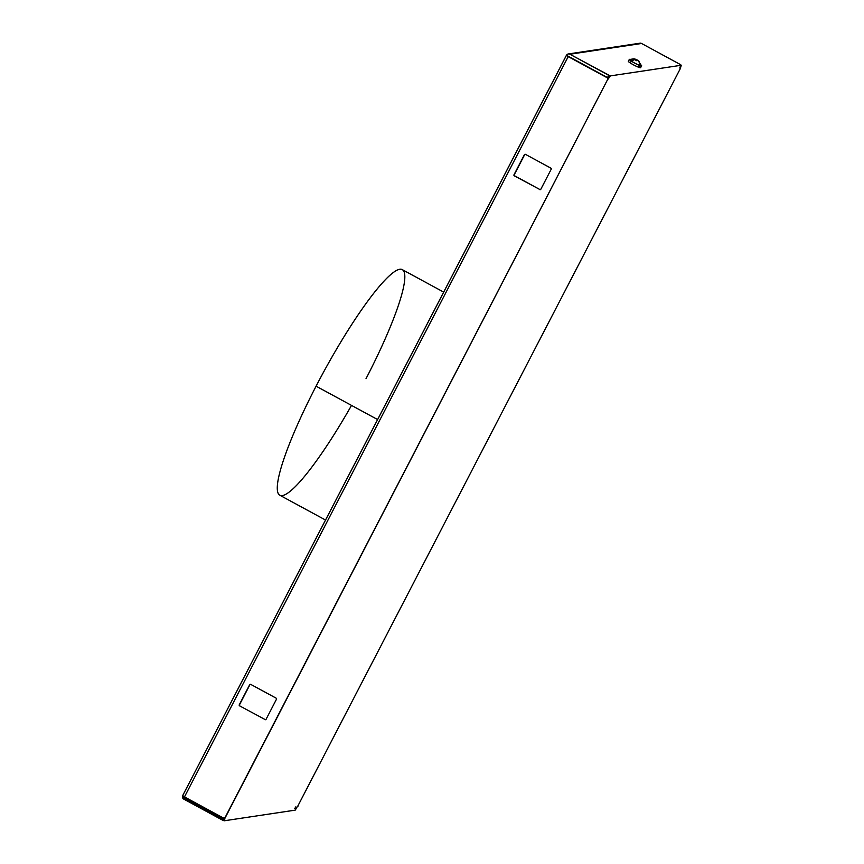 <?xml version="1.0" encoding="UTF-8"?>
<svg xmlns="http://www.w3.org/2000/svg" width="864" height="864" viewBox="0 0 864 864"><rect width="100%" height="100%" fill="white"/><g stroke="black" fill="none" stroke-linecap="round" stroke-linejoin="round"><path stroke-width="1.3" d="M366.012 378.691A128.347 20.304 118.5 0 0 399.708 269.276A128.347 20.304 118.5 0 0 316.084 386.186A128.347 20.304 118.5 0 0 279.85 495.256A128.347 20.304 118.5 0 0 351.518 405.41M325.523 520.031L279.85 495.256A128.347 20.304 -61.5 0 1 316.084 386.186L377.611 419.558L316.084 386.186A128.347 20.304 -61.5 0 1 402.257 269.622L443.675 292.097M182.725 795.604L184.475 796.91L568.21 56.603L606.841 77.566A1.62 1.588 81.5 0 1 607.511 79.758L225.256 817.204L224.176 819.742L224.748 819.655L183.006 797.407L183.535 796.37L183.006 797.407L224.176 819.742L607.511 79.758L610.265 75.913L569.905 54.238A2.603 2.549 -98.5 0 0 566.46 55.296L568.21 56.603L184.475 796.91L182.671 795.636L566.417 55.382M184.475 796.91L223.106 817.862L184.475 796.91M222.944 819.072L222.426 820.087L183.784 799.124A2.603 2.549 81.5 0 1 182.682 795.69A2.603 2.549 -98.5 0 0 183.784 799.124L222.426 820.087L222.944 819.072M294.689 808.186L295.78 808.996L295.186 810.14L224.154 820.8L224.748 819.655L224.154 820.8L222.426 820.087L224.154 820.8L295.186 810.14L295.812 808.974L295.218 810.119M296.093 808.952L296.687 807.797L296.093 808.952M296.514 807.17A1.62 1.588 -98.5 0 0 297.68 806.328L680.195 68.85A1.62 1.588 -98.5 0 0 680.368 68.051A1.62 1.588 81.5 0 1 680.195 68.85L679.936 68.893A1.62 1.588 -98.5 0 0 679.795 67.154A1.62 1.588 81.5 0 1 679.936 68.893L681.296 65.254L610.265 75.913L681.296 65.254L680.195 68.85L297.68 806.328A1.62 1.588 81.5 0 1 295.531 806.998M681.296 65.254L680.206 64.444L681.296 65.254L680.735 66.377M568.328 53.957L639.997 43.2A2.603 2.549 81.5 0 1 641.574 43.481L680.206 64.444L641.574 43.481L569.905 54.238L641.574 43.481A2.603 2.549 -98.5 0 0 638.572 43.924M641.639 65.74A6.944 0.81 27.4 0 0 641.326 65.297A6.944 0.81 -152.6 0 1 638.885 65.102A6.944 0.81 -152.6 0 1 631.39 61.204A6.944 0.81 27.4 0 0 638.032 64.735A6.944 0.81 27.4 0 0 641.639 65.74L640.624 67.694A6.944 0.81 -152.6 0 1 636.682 66.431A6.944 0.81 -152.6 0 1 630.428 63.072A2.106 1.285 -57.4 0 1 631.39 61.204A6.944 0.81 -152.6 0 1 629.888 59.368A6.944 0.81 27.4 0 0 629.338 59.357A6.944 0.81 27.4 0 0 631.39 61.204A2.106 1.285 122.6 0 0 630.428 63.072A6.944 0.81 27.4 0 0 639.144 67.424A6.944 0.81 27.4 0 0 638.572 65.848M566.46 55.296A2.603 2.549 81.5 0 1 569.905 54.238L608.537 75.19L607.943 76.334L609.358 77.101L608.764 78.246L566.46 55.296L608.764 78.246L607.511 79.758A1.62 1.588 -98.5 0 0 606.841 77.566L607.1 77.522A1.62 1.588 81.5 0 1 607.759 79.726A1.62 1.588 -98.5 0 0 607.1 77.522L566.46 55.296M607.943 76.334L608.537 75.19L610.265 75.913L609.671 77.058L607.943 76.334M514.264 174.722L524.653 154.667A0.81 0.799 81.5 0 1 525.118 154.267A0.81 0.799 -98.5 0 0 524.653 154.667L524.405 154.699A0.81 0.799 81.5 0 1 525.485 154.364A0.81 0.799 -98.5 0 0 524.405 154.699L514.004 174.755A0.81 0.799 -98.5 0 0 514.339 175.856L514.598 175.813A0.81 0.799 81.5 0 1 514.264 174.722A0.81 0.799 -98.5 0 0 514.598 175.813L539.978 189.583L514.339 175.856A0.81 0.799 81.5 0 1 514.004 174.755L514.264 174.722M239.522 704.732A0.81 0.799 -98.5 0 0 239.857 705.834L239.609 705.866A0.81 0.799 81.5 0 1 239.274 704.776L249.923 684.677A0.81 0.799 81.5 0 1 250.376 684.288A0.81 0.799 -98.5 0 0 249.923 684.677L249.674 684.72A0.81 0.799 81.5 0 1 250.744 684.385A0.81 0.799 -98.5 0 0 249.674 684.72L239.274 704.776A0.81 0.799 -98.5 0 0 239.609 705.866L239.857 705.834A0.81 0.799 81.5 0 1 239.522 704.732L249.923 684.677L239.522 704.732M265.604 719.701A0.81 0.799 81.5 0 1 265.237 719.604L239.609 705.866L265.237 719.604A0.81 0.799 -98.5 0 0 265.604 719.701M540.335 189.68A0.81 0.799 81.5 0 1 539.978 189.583L539.719 189.626A0.81 0.799 -98.5 0 0 540.799 189.292L551.2 169.236A0.81 0.799 -98.5 0 0 550.865 168.134L525.485 154.364L550.865 168.134A0.81 0.799 81.5 0 1 551.2 169.236L540.799 189.292A0.81 0.799 81.5 0 1 539.719 189.626L539.978 189.583A0.81 0.799 -98.5 0 0 540.335 189.68M276.458 699.257L266.069 719.312A0.81 0.799 81.5 0 1 264.989 719.636A0.81 0.799 -98.5 0 0 266.069 719.312L276.458 699.257A0.81 0.799 -98.5 0 0 276.124 698.155L250.744 684.385L276.124 698.155A0.81 0.799 81.5 0 1 276.458 699.257M225.256 817.204A1.62 1.588 81.5 0 1 223.106 817.862A1.62 1.588 -98.5 0 0 225.256 817.204M225.515 817.16A1.62 1.588 81.5 0 1 224.219 818.014A1.62 1.588 -98.5 0 0 225.515 817.16M297.94 806.296A1.62 1.588 81.5 0 1 297.389 806.9A1.62 1.588 -98.5 0 0 297.94 806.296M639.187 61.765L637.459 60.21L639.187 61.765M632.761 60.448A6.664 0.778 27.4 0 0 631.562 61.268A8.456 5.141 -57.4 0 1 635.882 59.551L635.688 60.145L636.055 59.443L633.83 58.86L636.368 59.4L635.926 60.253L636.379 59.4L633.83 58.86L635.882 59.551A8.456 5.141 122.6 0 0 631.562 61.268A6.664 0.778 -152.6 0 1 629.608 59.486L634.09 58.795M637.783 60.167L639.5 61.711L637.783 60.167L641.39 65.588A6.664 0.778 -152.6 0 1 637.999 64.681A6.664 0.778 -152.6 0 1 631.562 61.268A6.664 0.778 27.4 0 0 639.922 65.448A6.664 0.778 27.4 0 0 639.371 63.936M636.563 59.81L636.239 60.426L636.563 59.81L637.967 60.577L636.368 59.4M630.428 63.072A6.944 0.81 -152.6 0 1 628.322 61.322L629.338 59.357M635.882 59.551L635.364 59.994L636.768 60.761L637.459 60.21L636.768 60.761L635.364 59.994L635.882 59.551M566.406 55.328L182.671 795.636"/></g></svg>
